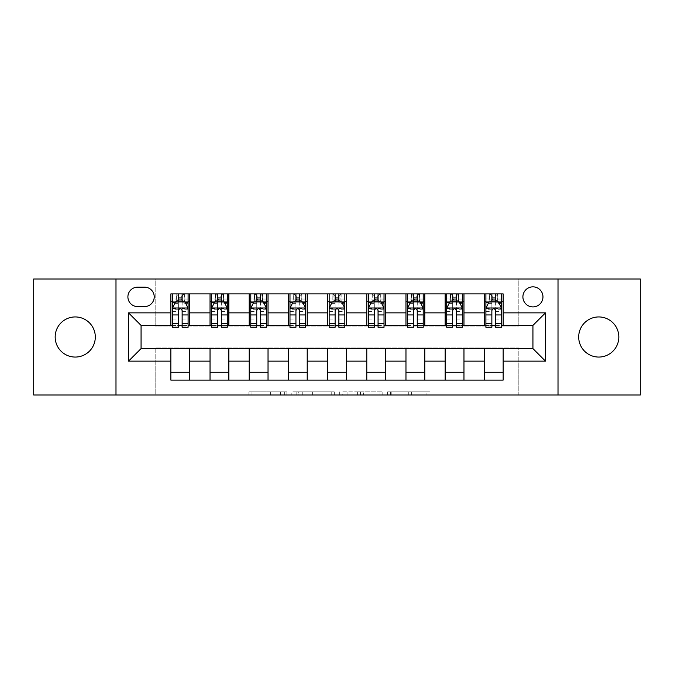 <?xml version="1.0" encoding="UTF-8"?>
<svg xmlns="http://www.w3.org/2000/svg" width="674" height="674" viewBox="0 0 674 674"><rect width="100%" height="100%" fill="white"/><g stroke="black" fill="none" stroke-linecap="round" stroke-linejoin="round"><path stroke-width="0.51" stroke-dasharray="3.37 2.53" d="M286.846 394.998L251.992 394.998L286.846 394.998L286.846 391.864L270.611 391.864L270.611 394.998L270.611 391.864L286.846 391.864L286.846 394.998L286.846 391.864L270.611 391.864L270.611 394.998L270.611 391.864L286.846 391.864L251.992 391.864L286.846 391.864M598.765 316.94A20.06 20.06 0 0 0 578.696 337A20.06 20.06 0 0 0 598.765 357.06A20.06 20.06 0 0 0 618.825 337A20.06 20.06 0 0 0 598.765 316.94M75.235 316.94A20.06 20.06 0 0 0 55.175 337A20.06 20.06 0 0 0 75.235 357.06A20.06 20.06 0 0 0 95.304 337A20.06 20.06 0 0 0 75.235 316.94M532.932 286.846A10.034 10.034 0 0 0 522.898 296.872A10.034 10.034 0 0 0 532.932 306.906A10.034 10.034 0 0 0 542.966 296.872A10.034 10.034 0 0 0 532.932 286.846M426.928 394.998L390.617 394.998L426.928 394.998L426.928 391.864L411.393 391.864L430.004 391.864L430.004 394.998L430.004 391.864L390.617 391.864L430.004 391.864L430.004 394.998L430.004 391.864L426.928 391.864L426.928 394.998M408.309 394.998L391.847 394.998L408.309 394.998L408.309 391.864L411.393 391.864L408.309 391.864L408.309 394.998L408.309 391.864L391.847 391.864L391.847 394.998L391.847 391.864L408.309 391.864L408.309 394.998M387.542 394.998L390.617 394.998L387.542 394.998L387.542 391.864L390.617 391.864L387.542 391.864L387.542 394.998M248.917 394.998L251.992 394.998L248.917 394.998L248.917 391.864L251.992 391.864L248.917 391.864L248.917 394.998M33.7 394.998L155.18 394.998L155.18 347.969L518.82 347.969L518.82 394.998L155.18 394.998L155.18 347.969L518.82 347.969L518.82 394.998L640.3 394.998L640.3 279.002L518.82 279.002L518.82 326.031L155.18 326.031L155.18 279.002L518.82 279.002L518.82 326.031L155.18 326.031L155.18 279.002L33.7 279.002L33.7 394.998M334.304 394.998L331.229 394.998L334.304 394.998L334.304 391.864L334.304 394.998M294.917 394.998L331.229 394.998L291.842 394.998L294.917 394.998L294.917 391.864L334.304 391.864L291.842 391.864L291.842 394.998L291.842 391.864L294.917 391.864L294.917 394.998M342.771 394.998L382.158 394.998L339.696 394.998L342.771 394.998L342.771 391.864L382.158 391.864L382.158 394.998L382.158 391.864L363.539 391.864L363.539 394.998M170.851 372.267L189.664 372.267L189.664 380.102L170.851 380.102L170.851 348.601M210.035 380.102L210.035 372.267L228.848 372.267L228.848 380.102L189.664 380.102M249.22 380.102L249.22 372.267L268.033 372.267L268.033 380.102L228.848 380.102M288.413 380.102L288.413 372.267L307.218 372.267L307.218 380.102L268.033 380.102M327.598 380.102L327.598 372.267L346.402 372.267L346.402 380.102L307.218 380.102M366.782 380.102L366.782 372.267L385.587 372.267L385.587 380.102L346.402 380.102M405.967 380.102L405.967 372.267L424.78 372.267L424.78 380.102L385.587 380.102M445.152 380.102L445.152 372.267L463.965 372.267L463.965 380.102L424.78 380.102M484.336 380.102L484.336 372.267L503.149 372.267L503.149 380.102L463.965 380.102M170.851 293.898L189.664 293.898L189.664 301.733L170.851 301.733L170.851 293.898M210.035 293.898L228.848 293.898L228.848 301.733L210.035 301.733L210.035 293.898L189.664 293.898M249.22 293.898L268.033 293.898L268.033 301.733L249.22 301.733L249.22 293.898L228.848 293.898M288.413 293.898L307.218 293.898L307.218 301.733L288.413 301.733L288.413 293.898L268.033 293.898M327.598 293.898L346.402 293.898L346.402 301.733L327.598 301.733L327.598 293.898L307.218 293.898M366.782 293.898L385.587 293.898L385.587 301.733L366.782 301.733L366.782 293.898L346.402 293.898M405.967 293.898L424.78 293.898L424.78 301.733L405.967 301.733L405.967 293.898L385.587 293.898M445.152 293.898L463.965 293.898L463.965 301.733L445.152 301.733L445.152 293.898L424.78 293.898M484.336 293.898L503.149 293.898L503.149 301.733L484.336 301.733L484.336 293.898L463.965 293.898M141.068 325.399L141.068 348.601L532.932 348.601L532.932 325.399L141.068 325.399M485.903 325.399L491.86 325.399M495.626 325.399L501.582 325.399M446.719 325.399L452.675 325.399M456.441 325.399L462.398 325.399M407.534 325.399L413.491 325.399M417.257 325.399L423.213 325.399M368.349 325.399L374.306 325.399M378.063 325.399L384.02 325.399M329.165 325.399L335.121 325.399M338.879 325.399L344.835 325.399M289.98 325.399L295.937 325.399M299.694 325.399L305.651 325.399M250.787 325.399L256.743 325.399M260.509 325.399L266.466 325.399M211.602 325.399L217.559 325.399M221.325 325.399L227.281 325.399M172.418 325.399L178.374 325.399M182.14 325.399L188.097 325.399M170.851 325.399L170.851 301.733M189.664 325.399L189.664 301.733M182.14 301.733L178.374 301.733M189.664 372.267L189.664 348.601M210.035 325.399L210.035 301.733M228.848 325.399L228.848 301.733M221.325 301.733L217.559 301.733M228.848 372.267L228.848 348.601M210.035 372.267L210.035 348.601M249.22 372.267L249.22 348.601M268.033 372.267L268.033 348.601M249.22 325.399L249.22 301.733M268.033 325.399L268.033 301.733M260.509 301.733L256.743 301.733M288.413 372.267L288.413 348.601M307.218 372.267L307.218 348.601M288.413 325.399L288.413 301.733M307.218 325.399L307.218 301.733M299.694 301.733L295.937 301.733M327.598 372.267L327.598 348.601M346.402 372.267L346.402 348.601M327.598 325.399L327.598 301.733M346.402 325.399L346.402 301.733M338.879 301.733L335.121 301.733M366.782 372.267L366.782 348.601M385.587 372.267L385.587 348.601M366.782 325.399L366.782 301.733M385.587 325.399L385.587 301.733M378.063 301.733L374.306 301.733M405.967 372.267L405.967 348.601M424.78 372.267L424.78 348.601M405.967 325.399L405.967 301.733M424.78 325.399L424.78 301.733M417.257 301.733L413.491 301.733M445.152 372.267L445.152 348.601M463.965 372.267L463.965 348.601M445.152 325.399L445.152 301.733M463.965 325.399L463.965 301.733M456.441 301.733L452.675 301.733M484.336 372.267L484.336 348.601M503.149 372.267L503.149 348.601M484.336 325.399L484.336 301.733M503.149 325.399L503.149 301.733M495.626 301.733L491.86 301.733M137.622 287.158A9.714 9.714 0 0 0 127.9 296.872A9.714 9.714 0 0 0 137.622 306.594L144.514 306.594A9.714 9.714 0 0 0 154.236 296.872A9.714 9.714 0 0 0 144.514 287.158L137.622 287.158M115.987 394.998L115.987 279.002M558.013 279.002L558.013 394.998M298.304 394.998L302.769 394.998L298.304 394.998L298.304 391.864L296.156 391.864L296.156 394.998L296.156 391.864L302.769 391.864L298.304 391.864L298.304 394.998M302.769 394.998L312.618 394.998L302.769 394.998L302.769 391.864L312.618 391.864L312.618 394.998L312.618 391.864L302.769 391.864L302.769 394.998M342.771 391.864L360.464 391.864L360.464 394.998L360.464 391.864L357.389 391.864L360.464 391.864L360.464 394.998L360.464 391.864L363.539 391.864M344.001 391.864L344.001 394.998L344.001 391.864M339.696 391.864L339.696 394.998L339.696 391.864M178.374 293.898L172.418 293.898L172.418 301.733L172.418 297.967L178.374 297.967L178.374 293.898L188.097 293.898L188.097 301.733L188.097 299.964L182.14 299.964M172.418 308.161L172.418 323.208L172.418 308.161L175.552 301.893L184.954 301.893L188.097 308.161L188.097 323.208L188.097 308.161M172.418 327.286L172.418 297.967L188.097 297.967L188.097 299.964M188.097 327.286L188.097 297.967L182.14 297.967L182.14 293.898L182.14 327.286M178.374 327.286L178.374 309.737L172.418 309.737M172.418 308.641L178.374 308.641L178.374 323.208L178.374 310.512C179.629 308.136 180.876 308.136 182.14 310.512L182.14 323.208L182.14 308.641L188.097 308.641M172.418 301.733L184.171 301.733L184.171 293.898L188.097 293.898M181.82 296.248L181.82 299.382L178.686 299.382L178.686 296.248L181.82 296.248L184.171 293.898L184.171 301.733L184.171 293.898L176.335 293.898L176.335 301.733L176.108 293.898L176.108 301.733M172.418 293.898L176.108 293.898M178.374 297.967L178.374 309.737M178.374 308.641L178.374 301.893M182.14 301.893L182.14 308.641M181.82 299.382L184.171 301.733L188.097 301.733M178.686 299.382L176.335 301.733M178.686 296.248L176.335 293.898M217.559 293.898L211.602 293.898L211.602 301.733L211.602 297.967L217.559 297.967L217.559 293.898L227.281 293.898L227.281 301.733L227.281 299.964L221.325 299.964M211.602 308.161L211.602 323.208L211.602 308.161L214.736 301.893L224.147 301.893L227.281 308.161L227.281 323.208L227.281 308.161M211.602 327.286L211.602 297.967L227.281 297.967L227.281 299.964M227.281 327.286L227.281 297.967L221.325 297.967L221.325 293.898L221.325 327.286M217.559 327.286L217.559 309.737L211.602 309.737M211.602 308.641L217.559 308.641L217.559 323.208L217.559 310.512C218.814 308.136 220.069 308.136 221.325 310.512L221.325 323.208L221.325 308.641L227.281 308.641M211.602 301.733L223.364 301.733L223.364 293.898L227.281 293.898M223.591 293.898L223.591 301.733L223.364 293.898L215.52 293.898L215.52 301.733L215.292 293.898L215.292 301.733M211.602 293.898L215.292 293.898M217.559 297.967L217.559 309.737M217.559 308.641L217.559 301.893M221.325 301.893L221.325 308.641M223.591 301.733L227.281 301.733M217.871 299.382L217.871 296.248L221.013 296.248L221.013 299.382L217.871 299.382L215.52 301.733M223.364 301.733L221.013 299.382M217.871 296.248L215.52 293.898M223.364 293.898L221.013 296.248M256.743 293.898L250.787 293.898L250.787 301.733L250.787 297.967L256.743 297.967L256.743 293.898L266.466 293.898L266.466 301.733L266.466 299.964L260.509 299.964M250.787 308.161L250.787 323.208L250.787 308.161L253.929 301.893L263.332 301.893L266.466 308.161L266.466 323.208L266.466 308.161M250.787 327.286L250.787 297.967L266.466 297.967L266.466 299.964M266.466 327.286L266.466 297.967L260.509 297.967L260.509 293.898L260.509 327.286M256.743 327.286L256.743 309.737L250.787 309.737M250.787 308.641L256.743 308.641L256.743 323.208L256.743 310.512C257.999 308.136 259.254 308.136 260.509 310.512L260.509 323.208L260.509 308.641L266.466 308.641M250.787 301.733L262.548 301.733L262.548 293.898L266.466 293.898M262.776 293.898L262.776 301.733L262.548 293.898L254.713 293.898L254.713 301.733L254.486 293.898L254.486 301.733M250.787 293.898L254.486 293.898M256.743 297.967L256.743 309.737M256.743 308.641L256.743 301.893M260.509 301.893L260.509 308.641M262.776 301.733L266.466 301.733M257.064 299.382L257.064 296.248L260.198 296.248L260.198 299.382L257.064 299.382L254.713 301.733M262.548 301.733L260.198 299.382M257.064 296.248L254.713 293.898M262.548 293.898L260.198 296.248M295.937 293.898L289.98 293.898L289.98 301.733L289.98 297.967L295.937 297.967L295.937 293.898L305.651 293.898L305.651 301.733L305.651 299.964L299.694 299.964M289.98 308.161L289.98 323.208L289.98 308.161L293.114 301.893L302.516 301.893L305.651 308.161L305.651 323.208L305.651 308.161M289.98 327.286L289.98 297.967L305.651 297.967L305.651 299.964M305.651 327.286L305.651 297.967L299.694 297.967L299.694 293.898L299.694 327.286M295.937 327.286L295.937 309.737L289.98 309.737M289.98 308.641L295.937 308.641L295.937 323.208L295.937 310.512C297.183 308.136 298.439 308.136 299.694 310.512L299.694 323.208L299.694 308.641L305.651 308.641M289.98 301.733L301.733 301.733L301.733 293.898L305.651 293.898M301.96 293.898L301.96 301.733L301.733 293.898L293.898 293.898L293.898 301.733L293.67 293.898L293.67 301.733M289.98 293.898L293.67 293.898M295.937 297.967L295.937 309.737M295.937 308.641L295.937 301.893M299.694 301.893L299.694 308.641M301.96 301.733L305.651 301.733M296.248 299.382L296.248 296.248L299.382 296.248L299.382 299.382L296.248 299.382L293.898 301.733M301.733 301.733L299.382 299.382M296.248 296.248L293.898 293.898M301.733 293.898L299.382 296.248M335.121 293.898L329.165 293.898L329.165 301.733L329.165 297.967L335.121 297.967L335.121 293.898L344.835 293.898L344.835 301.733L344.835 299.964L338.879 299.964M329.165 308.161L329.165 323.208L329.165 308.161L332.299 301.893L341.701 301.893L344.835 308.161L344.835 323.208L344.835 308.161M329.165 327.286L329.165 297.967L344.835 297.967L344.835 299.964M344.835 327.286L344.835 297.967L338.879 297.967L338.879 293.898L338.879 327.286M335.121 327.286L335.121 309.737L329.165 309.737M329.165 308.641L335.121 308.641L335.121 323.208L335.121 310.512C336.368 308.136 337.623 308.136 338.879 310.512L338.879 323.208L338.879 308.641L344.835 308.641M329.165 301.733L340.918 301.733L340.918 293.898L344.835 293.898M341.145 293.898L341.145 301.733L340.918 293.898L333.082 293.898L333.082 301.733L332.855 293.898L332.855 301.733M329.165 293.898L332.855 293.898M335.121 297.967L335.121 309.737M335.121 308.641L335.121 301.893M338.879 301.893L338.879 308.641M341.145 301.733L344.835 301.733M335.433 299.382L335.433 296.248L338.567 296.248L338.567 299.382L335.433 299.382L333.082 301.733M340.918 301.733L338.567 299.382M335.433 296.248L333.082 293.898M340.918 293.898L338.567 296.248M374.306 293.898L368.349 293.898L368.349 301.733L368.349 297.967L374.306 297.967L374.306 293.898L384.02 293.898L384.02 301.733L384.02 299.964L378.063 299.964M368.349 308.161L368.349 323.208L368.349 308.161L371.484 301.893L380.886 301.893L384.02 308.161L384.02 323.208L384.02 308.161M368.349 327.286L368.349 297.967L384.02 297.967L384.02 299.964M384.02 327.286L384.02 297.967L378.063 297.967L378.063 293.898L378.063 327.286M374.306 327.286L374.306 309.737L368.349 309.737M368.349 308.641L374.306 308.641L374.306 323.208L374.306 310.512C375.553 308.136 376.808 308.136 378.063 310.512L378.063 323.208L378.063 308.641L384.02 308.641M368.349 301.733L380.102 301.733L380.102 293.898L384.02 293.898M380.33 293.898L380.33 301.733L380.102 293.898L372.267 293.898L372.267 301.733L372.04 293.898L372.04 301.733M368.349 293.898L372.04 293.898M374.306 297.967L374.306 309.737M374.306 308.641L374.306 301.893M378.063 301.893L378.063 308.641M380.33 301.733L384.02 301.733M374.618 299.382L374.618 296.248L377.752 296.248L377.752 299.382L374.618 299.382L372.267 301.733M380.102 301.733L377.752 299.382M374.618 296.248L372.267 293.898M380.102 293.898L377.752 296.248M413.491 293.898L407.534 293.898L407.534 301.733L407.534 297.967L413.491 297.967L413.491 293.898L423.213 293.898L423.213 301.733L423.213 299.964L417.257 299.964M407.534 308.161L407.534 323.208L407.534 308.161L410.668 301.893L420.071 301.893L423.213 308.161L423.213 323.208L423.213 308.161M407.534 327.286L407.534 297.967L423.213 297.967L423.213 299.964M423.213 327.286L423.213 297.967L417.257 297.967L417.257 293.898L417.257 327.286M413.491 327.286L413.491 309.737L407.534 309.737M407.534 308.641L413.491 308.641L413.491 323.208L413.491 310.512C414.746 308.136 415.993 308.136 417.257 310.512L417.257 323.208L417.257 308.641L423.213 308.641M407.534 301.733L419.287 301.733L419.287 293.898L423.213 293.898M419.514 293.898L419.514 301.733L419.287 293.898L411.452 293.898L411.452 301.733L411.224 293.898L411.224 301.733M407.534 293.898L411.224 293.898M413.491 297.967L413.491 309.737M413.491 308.641L413.491 301.893M417.257 301.893L417.257 308.641M419.514 301.733L423.213 301.733M413.802 299.382L413.802 296.248L416.936 296.248L416.936 299.382L413.802 299.382L411.452 301.733M419.287 301.733L416.936 299.382M413.802 296.248L411.452 293.898M419.287 293.898L416.936 296.248M452.675 293.898L446.719 293.898L446.719 301.733L446.719 297.967L452.675 297.967L452.675 293.898L462.398 293.898L462.398 301.733L462.398 299.964L456.441 299.964M446.719 308.161L446.719 323.208L446.719 308.161L449.853 301.893L459.264 301.893L462.398 308.161L462.398 323.208L462.398 308.161M446.719 327.286L446.719 297.967L462.398 297.967L462.398 299.964M462.398 327.286L462.398 297.967L456.441 297.967L456.441 293.898L456.441 327.286M452.675 327.286L452.675 309.737L446.719 309.737M446.719 308.641L452.675 308.641L452.675 323.208L452.675 310.512C453.931 308.136 455.186 308.136 456.441 310.512L456.441 323.208L456.441 308.641L462.398 308.641M446.719 301.733L458.48 301.733L458.48 293.898L462.398 293.898M458.708 293.898L458.708 301.733L458.48 293.898L450.636 293.898L450.636 301.733L450.409 293.898L450.409 301.733M446.719 293.898L450.409 293.898M452.675 297.967L452.675 309.737M452.675 308.641L452.675 301.893M456.441 301.893L456.441 308.641M458.708 301.733L462.398 301.733M452.987 299.382L452.987 296.248L456.13 296.248L456.13 299.382L452.987 299.382L450.636 301.733M458.48 301.733L456.13 299.382M452.987 296.248L450.636 293.898M458.48 293.898L456.13 296.248M491.86 293.898L485.903 293.898L485.903 301.733L485.903 297.967L491.86 297.967L491.86 293.898L501.582 293.898L501.582 301.733L501.582 299.964L495.626 299.964M485.903 308.161L485.903 323.208L485.903 308.161L489.046 301.893L498.448 301.893L501.582 308.161L501.582 323.208L501.582 308.161M485.903 327.286L485.903 297.967L501.582 297.967L501.582 299.964M501.582 327.286L501.582 297.967L495.626 297.967L495.626 293.898L495.626 327.286M491.86 327.286L491.86 309.737L485.903 309.737M485.903 308.641L491.86 308.641L491.86 323.208L491.86 310.512C493.115 308.136 494.371 308.136 495.626 310.512L495.626 323.208L495.626 308.641L501.582 308.641M485.903 301.733L497.665 301.733L497.665 293.898L501.582 293.898M497.892 293.898L497.892 301.733L497.665 293.898L489.829 293.898L489.829 301.733L489.602 293.898L489.602 301.733M485.903 293.898L489.602 293.898M491.86 297.967L491.86 309.737M491.86 308.641L491.86 301.893M495.626 301.893L495.626 308.641M497.892 301.733L501.582 301.733M492.18 299.382L492.18 296.248L495.314 296.248L495.314 299.382L492.18 299.382L489.829 301.733M497.665 301.733L495.314 299.382M492.18 296.248L489.829 293.898M497.665 293.898L495.314 296.248M284.689 391.864L284.689 394.998L284.689 391.864M280.46 391.864L280.46 394.998L280.46 391.864M251.992 391.864L251.992 394.998L251.992 391.864M331.229 391.864L331.229 394.998L331.229 391.864M379.083 391.864L379.083 394.998L379.083 391.864M357.389 391.864L357.389 394.998L357.389 391.864M347.076 391.864L347.076 394.998L347.076 391.864M411.393 391.864L411.393 394.998L411.393 391.864M390.617 391.864L390.617 394.998L390.617 391.864M172.493 308.001L188.012 308.001M172.418 319.948L178.374 319.948M178.374 303.359L172.418 303.359M188.097 303.359L182.14 303.359M175.366 302.264L178.374 302.264M182.14 302.264L185.148 302.264M188.097 309.737L182.14 309.737M182.14 319.948L188.097 319.948M172.418 311.54L178.374 311.54M182.14 311.54L188.097 311.54M178.374 299.964L172.418 299.964M184.398 293.898L184.398 301.733M211.687 308.001L227.197 308.001M211.602 319.948L217.559 319.948M217.559 303.359L211.602 303.359M227.281 303.359L221.325 303.359M214.551 302.264L217.559 302.264M221.325 302.264L224.332 302.264M227.281 309.737L221.325 309.737M221.325 319.948L227.281 319.948M211.602 311.54L217.559 311.54M221.325 311.54L227.281 311.54M217.559 299.964L211.602 299.964M250.871 308.001L266.39 308.001M250.787 319.948L256.743 319.948M256.743 303.359L250.787 303.359M266.466 303.359L260.509 303.359M253.736 302.264L256.743 302.264M260.509 302.264L263.517 302.264M266.466 309.737L260.509 309.737M260.509 319.948L266.466 319.948M250.787 311.54L256.743 311.54M260.509 311.54L266.466 311.54M256.743 299.964L250.787 299.964M290.056 308.001L305.575 308.001M289.98 319.948L295.937 319.948M295.937 303.359L289.98 303.359M305.651 303.359L299.694 303.359M292.92 302.264L295.937 302.264M299.694 302.264L302.702 302.264M305.651 309.737L299.694 309.737M299.694 319.948L305.651 319.948M289.98 311.54L295.937 311.54M299.694 311.54L305.651 311.54M295.937 299.964L289.98 299.964M329.241 308.001L344.759 308.001M329.165 319.948L335.121 319.948M335.121 303.359L329.165 303.359M344.835 303.359L338.879 303.359M332.113 302.264L335.121 302.264M338.879 302.264L341.887 302.264M344.835 309.737L338.879 309.737M338.879 319.948L344.835 319.948M329.165 311.54L335.121 311.54M338.879 311.54L344.835 311.54M335.121 299.964L329.165 299.964M368.425 308.001L383.944 308.001M368.349 319.948L374.306 319.948M374.306 303.359L368.349 303.359M384.02 303.359L378.063 303.359M371.298 302.264L374.306 302.264M378.063 302.264L381.08 302.264M384.02 309.737L378.063 309.737M378.063 319.948L384.02 319.948M368.349 311.54L374.306 311.54M378.063 311.54L384.02 311.54M374.306 299.964L368.349 299.964M407.61 308.001L423.129 308.001M407.534 319.948L413.491 319.948M413.491 303.359L407.534 303.359M423.213 303.359L417.257 303.359M410.483 302.264L413.491 302.264M417.257 302.264L420.264 302.264M423.213 309.737L417.257 309.737M417.257 319.948L423.213 319.948M407.534 311.54L413.491 311.54M417.257 311.54L423.213 311.54M413.491 299.964L407.534 299.964M446.803 308.001L462.313 308.001M446.719 319.948L452.675 319.948M452.675 303.359L446.719 303.359M462.398 303.359L456.441 303.359M449.668 302.264L452.675 302.264M456.441 302.264L459.449 302.264M462.398 309.737L456.441 309.737M456.441 319.948L462.398 319.948M446.719 311.54L452.675 311.54M456.441 311.54L462.398 311.54M452.675 299.964L446.719 299.964M485.988 308.001L501.507 308.001M485.903 319.948L491.86 319.948M491.86 303.359L485.903 303.359M501.582 303.359L495.626 303.359M488.852 302.264L491.86 302.264M495.626 302.264L498.634 302.264M501.582 309.737L495.626 309.737M495.626 319.948L501.582 319.948M485.903 311.54L491.86 311.54M495.626 311.54L501.582 311.54M491.86 299.964L485.903 299.964M172.418 323.208L178.374 323.208M182.14 323.208L188.097 323.208M211.602 323.208L217.559 323.208M221.325 323.208L227.281 323.208M250.787 323.208L256.743 323.208M260.509 323.208L266.466 323.208M289.98 323.208L295.937 323.208M299.694 323.208L305.651 323.208M329.165 323.208L335.121 323.208M338.879 323.208L344.835 323.208M368.349 323.208L374.306 323.208M378.063 323.208L384.02 323.208M407.534 323.208L413.491 323.208M417.257 323.208L423.213 323.208M446.719 323.208L452.675 323.208M456.441 323.208L462.398 323.208M485.903 323.208L491.86 323.208M495.626 323.208L501.582 323.208"/><path stroke-width="1.01" d="M598.765 316.94A20.06 20.06 0 0 0 578.696 337A20.06 20.06 0 0 0 598.765 357.06A20.06 20.06 0 0 0 618.825 337A20.06 20.06 0 0 0 598.765 316.94M75.235 316.94A20.06 20.06 0 0 0 55.175 337A20.06 20.06 0 0 0 75.235 357.06A20.06 20.06 0 0 0 95.304 337A20.06 20.06 0 0 0 75.235 316.94M532.932 286.846A10.034 10.034 0 0 0 522.898 296.872A10.034 10.034 0 0 0 532.932 306.906A10.034 10.034 0 0 0 542.966 296.872A10.034 10.034 0 0 0 532.932 286.846M558.013 394.998L640.3 394.998L640.3 279.002L558.013 279.002L558.013 394.998L115.987 394.998L115.987 279.002L33.7 279.002L33.7 394.998L115.987 394.998M137.622 306.594L144.514 306.594A9.714 9.714 0 0 0 154.236 296.872A9.714 9.714 0 0 0 144.514 287.158L137.622 287.158A9.714 9.714 0 0 0 127.9 296.872A9.714 9.714 0 0 0 137.622 306.594M558.013 279.002L115.987 279.002M170.851 361.138L128.532 361.138L128.532 312.862L170.851 312.862L170.851 325.399L141.068 325.399L141.068 348.601L170.851 348.601L170.851 380.102L503.149 380.102L503.149 348.601L532.932 348.601L532.932 325.399L503.149 325.399L503.149 312.862L545.468 312.862L545.468 361.138L503.149 361.138M503.149 312.862L503.149 293.898L170.851 293.898L170.851 312.862M484.336 293.898L484.336 325.399L485.903 325.399M491.86 325.399L495.626 325.399M501.582 325.399L503.149 325.399M484.336 325.399L462.398 325.399M445.152 293.898L445.152 325.399L446.719 325.399M452.675 325.399L456.441 325.399M445.152 325.399L423.213 325.399M405.967 293.898L405.967 325.399L407.534 325.399M413.491 325.399L417.257 325.399M405.967 325.399L384.02 325.399M366.782 293.898L366.782 325.399L368.349 325.399M374.306 325.399L378.063 325.399M366.782 325.399L344.835 325.399M327.598 293.898L327.598 325.399L329.165 325.399M335.121 325.399L338.879 325.399M327.598 325.399L305.651 325.399M288.413 293.898L288.413 325.399L289.98 325.399M295.937 325.399L299.694 325.399M288.413 325.399L266.466 325.399M249.22 293.898L249.22 325.399L250.787 325.399M256.743 325.399L260.509 325.399M249.22 325.399L227.281 325.399M210.035 293.898L210.035 325.399L211.602 325.399M217.559 325.399L221.325 325.399M210.035 325.399L188.097 325.399M170.851 325.399L172.418 325.399M178.374 325.399L182.14 325.399M170.851 348.601L189.664 348.601L189.664 380.102M503.149 348.601L189.664 348.601M189.664 293.898L189.664 325.399M170.851 301.733L172.418 301.733M178.374 301.733L182.14 301.733M188.097 301.733L189.664 301.733M170.851 372.267L189.664 372.267M210.035 348.601L210.035 380.102M228.848 293.898L228.848 325.399M210.035 301.733L211.602 301.733M217.559 301.733L221.325 301.733M227.281 301.733L228.848 301.733M228.848 348.601L228.848 380.102M210.035 372.267L228.848 372.267M249.22 348.601L249.22 380.102M268.033 348.601L268.033 380.102M249.22 372.267L268.033 372.267M268.033 293.898L268.033 325.399M249.22 301.733L250.787 301.733M256.743 301.733L260.509 301.733M266.466 301.733L268.033 301.733M288.413 348.601L288.413 380.102M307.218 348.601L307.218 380.102M288.413 372.267L307.218 372.267M307.218 293.898L307.218 325.399M288.413 301.733L289.98 301.733M295.937 301.733L299.694 301.733M305.651 301.733L307.218 301.733M327.598 348.601L327.598 380.102M346.402 348.601L346.402 380.102M327.598 372.267L346.402 372.267M346.402 293.898L346.402 325.399M327.598 301.733L329.165 301.733M335.121 301.733L338.879 301.733M344.835 301.733L346.402 301.733M366.782 348.601L366.782 380.102M385.587 348.601L385.587 380.102M366.782 372.267L385.587 372.267M385.587 293.898L385.587 325.399M366.782 301.733L368.349 301.733M374.306 301.733L378.063 301.733M384.02 301.733L385.587 301.733M405.967 348.601L405.967 380.102M424.78 348.601L424.78 380.102M405.967 372.267L424.78 372.267M424.78 293.898L424.78 325.399M405.967 301.733L407.534 301.733M413.491 301.733L417.257 301.733M423.213 301.733L424.78 301.733M445.152 348.601L445.152 380.102M463.965 348.601L463.965 380.102M445.152 372.267L463.965 372.267M463.965 293.898L463.965 325.399M445.152 301.733L446.719 301.733M452.675 301.733L456.441 301.733M462.398 301.733L463.965 301.733M484.336 348.601L484.336 380.102M484.336 372.267L503.149 372.267M484.336 301.733L485.903 301.733M491.86 301.733L495.626 301.733M501.582 301.733L503.149 301.733M141.068 325.399L128.532 312.862M141.068 348.601L128.532 361.138M545.468 312.862L532.932 325.399M545.468 361.138L532.932 348.601M182.14 297.967L178.374 297.967M188.097 323.352L182.14 323.352L182.14 327.286L188.097 327.286L188.097 308.161L184.954 301.893L175.552 301.893L172.418 308.161L172.418 327.286L178.374 327.286L178.374 323.352L172.418 323.352M172.418 308.161L172.418 293.898M188.097 308.161L188.097 293.898M178.374 301.893L178.374 293.898M182.14 293.898L182.14 301.893M182.14 323.352L182.14 310.512C180.885 308.094 179.629 308.094 178.374 310.512L178.374 323.352M221.325 297.967L217.559 297.967M227.281 323.352L221.325 323.352L221.325 327.286L227.281 327.286L227.281 308.161L224.147 301.893L214.736 301.893L211.602 308.161L211.602 327.286L217.559 327.286L217.559 323.352L211.602 323.352M211.602 308.161L211.602 293.898M227.281 308.161L227.281 293.898M217.559 301.893L217.559 293.898M221.325 293.898L221.325 301.893M221.325 323.352L221.325 310.512C220.069 308.094 218.814 308.094 217.559 310.512L217.559 323.352M260.509 297.967L256.743 297.967M266.466 323.352L260.509 323.352L260.509 327.286L266.466 327.286L266.466 308.161L263.332 301.893L253.929 301.893L250.787 308.161L250.787 327.286L256.743 327.286L256.743 323.352L250.787 323.352M250.787 308.161L250.787 293.898M266.466 308.161L266.466 293.898M256.743 301.893L256.743 293.898M260.509 293.898L260.509 301.893M260.509 323.352L260.509 310.512C259.254 308.094 257.999 308.094 256.743 310.512L256.743 323.352M299.694 297.967L295.937 297.967M305.651 323.352L299.694 323.352L299.694 327.286L305.651 327.286L305.651 308.161L302.516 301.893L293.114 301.893L289.98 308.161L289.98 327.286L295.937 327.286L295.937 323.352L289.98 323.352M289.98 308.161L289.98 293.898M305.651 308.161L305.651 293.898M295.937 301.893L295.937 293.898M299.694 293.898L299.694 301.893M299.694 323.352L299.694 310.512C298.439 308.094 297.192 308.094 295.937 310.512L295.937 323.352M338.879 297.967L335.121 297.967M344.835 323.352L338.879 323.352L338.879 327.286L344.835 327.286L344.835 308.161L341.701 301.893L332.299 301.893L329.165 308.161L329.165 327.286L335.121 327.286L335.121 323.352L329.165 323.352M329.165 308.161L329.165 293.898M344.835 308.161L344.835 293.898M335.121 301.893L335.121 293.898M338.879 293.898L338.879 301.893M338.879 323.352L338.879 310.512C337.632 308.094 336.377 308.094 335.121 310.512L335.121 323.352M378.063 297.967L374.306 297.967M384.02 323.352L378.063 323.352L378.063 327.286L384.02 327.286L384.02 308.161L380.886 301.893L371.484 301.893L368.349 308.161L368.349 327.286L374.306 327.286L374.306 323.352L368.349 323.352M368.349 308.161L368.349 293.898M384.02 308.161L384.02 293.898M374.306 301.893L374.306 293.898M378.063 293.898L378.063 301.893M378.063 323.352L378.063 310.512C376.817 308.094 375.561 308.094 374.306 310.512L374.306 323.352M417.257 297.967L413.491 297.967M423.213 323.352L417.257 323.352L417.257 327.286L423.213 327.286L423.213 308.161L420.071 301.893L410.668 301.893L407.534 308.161L407.534 327.286L413.491 327.286L413.491 323.352L407.534 323.352M407.534 308.161L407.534 293.898M423.213 308.161L423.213 293.898M413.491 301.893L413.491 293.898M417.257 293.898L417.257 301.893M417.257 323.352L417.257 310.512C416.001 308.094 414.746 308.094 413.491 310.512L413.491 323.352M456.441 297.967L452.675 297.967M462.398 323.352L456.441 323.352L456.441 327.286L462.398 327.286L462.398 308.161L459.264 301.893L449.853 301.893L446.719 308.161L446.719 327.286L452.675 327.286L452.675 323.352L446.719 323.352M446.719 308.161L446.719 293.898M462.398 308.161L462.398 293.898M452.675 301.893L452.675 293.898M456.441 293.898L456.441 301.893M456.441 323.352L456.441 310.512C455.186 308.094 453.931 308.094 452.675 310.512L452.675 323.352M495.626 297.967L491.86 297.967M501.582 323.352L495.626 323.352L495.626 327.286L501.582 327.286L501.582 308.161L498.448 301.893L489.046 301.893L485.903 308.161L485.903 327.286L491.86 327.286L491.86 323.352L485.903 323.352M485.903 308.161L485.903 293.898M501.582 308.161L501.582 293.898M491.86 301.893L491.86 293.898M495.626 293.898L495.626 301.893M495.626 323.352L495.626 310.512C494.371 308.094 493.115 308.094 491.86 310.512L491.86 323.352M210.035 361.138L189.664 361.138M210.035 312.862L189.664 312.862M249.22 312.862L228.848 312.862M249.22 361.138L228.848 361.138M288.413 312.862L268.033 312.862M288.413 361.138L268.033 361.138M327.598 312.862L307.218 312.862M327.598 361.138L307.218 361.138M366.782 312.862L346.402 312.862M366.782 361.138L346.402 361.138M405.967 312.862L385.587 312.862M405.967 361.138L385.587 361.138M445.152 312.862L424.78 312.862M445.152 361.138L424.78 361.138M484.336 312.862L463.965 312.862M484.336 361.138L463.965 361.138M188.012 308.001L172.493 308.001M172.418 302.264L175.366 302.264M185.148 302.264L188.097 302.264M178.374 314.952L172.418 314.952M188.097 314.952L182.14 314.952M182.14 299.964L178.374 299.964M227.197 308.001L211.687 308.001M211.602 302.264L214.551 302.264M224.332 302.264L227.281 302.264M217.559 314.952L211.602 314.952M227.281 314.952L221.325 314.952M221.325 299.964L217.559 299.964M266.39 308.001L250.871 308.001M250.787 302.264L253.736 302.264M263.517 302.264L266.466 302.264M256.743 314.952L250.787 314.952M266.466 314.952L260.509 314.952M260.509 299.964L256.743 299.964M305.575 308.001L290.056 308.001M289.98 302.264L292.92 302.264M302.702 302.264L305.651 302.264M295.937 314.952L289.98 314.952M305.651 314.952L299.694 314.952M299.694 299.964L295.937 299.964M344.759 308.001L329.241 308.001M329.165 302.264L332.113 302.264M341.887 302.264L344.835 302.264M335.121 314.952L329.165 314.952M344.835 314.952L338.879 314.952M338.879 299.964L335.121 299.964M383.944 308.001L368.425 308.001M368.349 302.264L371.298 302.264M381.08 302.264L384.02 302.264M374.306 314.952L368.349 314.952M384.02 314.952L378.063 314.952M378.063 299.964L374.306 299.964M423.129 308.001L407.61 308.001M407.534 302.264L410.483 302.264M420.264 302.264L423.213 302.264M413.491 314.952L407.534 314.952M423.213 314.952L417.257 314.952M417.257 299.964L413.491 299.964M462.313 308.001L446.803 308.001M446.719 302.264L449.668 302.264M459.449 302.264L462.398 302.264M452.675 314.952L446.719 314.952M462.398 314.952L456.441 314.952M456.441 299.964L452.675 299.964M501.507 308.001L485.988 308.001M485.903 302.264L488.852 302.264M498.634 302.264L501.582 302.264M491.86 314.952L485.903 314.952M501.582 314.952L495.626 314.952M495.626 299.964L491.86 299.964"/></g></svg>
